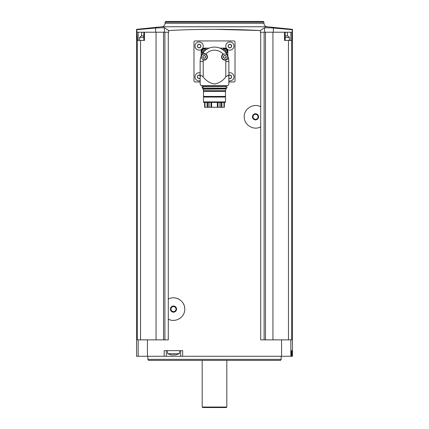 <?xml version="1.0" encoding="UTF-8"?>
<svg xmlns="http://www.w3.org/2000/svg" width="429" height="429" viewBox="0 0 429 429"><rect width="100%" height="100%" fill="white"/><g stroke="black" fill="none" stroke-linecap="round" stroke-linejoin="round"><path stroke-width="0.64" d="M164.371 32.218L164.371 27.708L168.726 30.518C199.222 28.947 229.74 28.947 260.274 30.518L260.274 32.218L260.714 32.218L260.714 106.805C253.662 102.745 243.87 108.703 244.24 116.827C243.892 124.952 253.657 130.899 260.714 126.834L260.714 339.865L281.569 339.865L281.569 356.274L136.561 356.274L136.561 29.338L161.91 26.764L267.09 26.764L292.439 29.328L292.439 356.274L281.569 356.274M168.726 30.518L168.726 32.218L168.286 32.218L168.286 299.088C175.354 295.023 185.124 300.986 184.76 309.105C185.113 317.245 175.327 323.171 168.286 319.117L168.286 339.865L137.328 339.865L137.328 40.423L136.797 29.719L155.62 28.008L164.371 27.708M182.663 356.274L182.663 350.632L164.178 350.632L164.178 356.274M260.714 106.805L260.714 126.834M260.714 32.218L264.108 32.218L264.108 339.865M168.286 319.117L168.286 299.088M137.328 40.423L144.493 40.423L144.493 32.218L168.286 32.218M164.892 32.218L164.892 339.865M144.493 32.218L137.06 32.218M140.53 40.423L140.53 339.865M156.059 32.218L156.059 339.865M273.38 32.218L273.38 28.008L292.203 29.719L292.203 32.218L272.941 32.218L272.941 339.865M264.108 32.218L272.941 32.218M288.47 339.865L288.47 40.423L291.94 40.423L291.94 32.218M291.672 40.423L291.672 339.865L281.569 339.865M292.079 350.632L291.538 350.632L291.538 356.274L291.538 350.632L292.079 350.632L292.079 356.274M259.856 30.502L214.5 29.328M288.47 40.423L284.507 40.423L284.507 32.218M265.454 32.218L265.454 339.865M163.546 32.218L163.546 339.865M260.274 30.518L264.629 27.708L273.38 28.008M165.047 22.169L263.953 22.169L263.234 21.45L165.766 21.45L165.047 22.169L165.047 23.295C164.886 25.252 163.84 26.41 161.91 26.764M147.844 359.352L281.156 359.352L280.566 360.376L148.434 360.376L147.844 359.352L147.844 356.274M202.193 407.035L226.807 407.035L226.292 407.55L202.708 407.55L202.193 407.035L202.193 360.376M166.302 350.632L166.302 356.274M180.657 350.632L180.657 356.274M171.359 354.917L167.594 353.711L167.326 350.632M167.594 353.711L179.365 353.711L179.633 350.632M175.928 354.88L170.855 354.89M155.62 32.218L155.62 28.008M285.21 35.907L286.867 35.907M139.639 40.423L139.639 37.446L141.179 35.907L143.79 35.907M142.895 35.907L141.179 35.907M228.855 81.955L233.982 81.955A1.024 1.024 0 0 0 235.012 80.931L235.012 41.962A1.024 1.024 0 0 0 233.982 40.932L195.018 40.932A1.024 1.024 0 0 0 193.988 41.962L193.988 80.931A1.024 1.024 0 0 0 195.018 81.955L200.145 81.955M209.17 48.112L204.247 48.112A3.078 3.078 0 0 0 201.169 51.19L201.169 56.113M202.558 53.475A2.821 2.821 0 0 1 204.349 48.472A2.821 2.821 0 0 0 202.558 53.475A2.821 2.821 0 0 1 204.349 48.472A2.821 2.821 0 0 1 206.526 49.501A2.821 2.821 0 0 0 204.349 48.472A2.821 2.821 0 0 1 206.526 49.501M228.855 78.689L228.855 83.987L228.855 76.904L228.341 75.595L227.488 75.595L225.783 76.909C222.908 80.813 219.149 83.178 214.516 84.004C209.861 83.188 206.097 80.824 203.217 76.909L201.512 75.595L200.659 75.595L200.145 76.904L200.145 83.987L200.145 78.689M200.145 76.904L200.145 61.444A14.355 14.355 0 0 1 228.598 58.725L225.686 59.98A3.228 3.228 0 0 1 223.091 54.134L223.498 53.92A3.228 3.228 0 0 0 223.091 54.134A11.283 11.283 0 0 0 205.909 54.134A3.228 3.228 0 0 1 203.314 59.98L202.885 59.824M228.855 76.904L228.855 61.444L225.783 61.444L225.783 76.909M203.024 52.815L205.909 54.134A3.228 3.228 0 0 0 205.502 53.92L203.024 52.815M225.783 61.444A11.283 11.283 0 0 0 225.686 59.98A3.228 3.228 0 0 0 226.115 59.824L228.598 58.725A14.355 14.355 0 0 1 228.855 61.444M222.474 49.501A2.821 2.821 0 0 1 224.651 48.472A2.821 2.821 0 0 0 222.474 49.501A2.821 2.821 0 0 1 227.306 50.343A2.821 2.821 0 0 1 226.442 53.475A2.821 2.821 0 0 0 224.651 48.472A2.821 2.821 0 0 1 226.442 53.475M227.831 56.113L227.831 51.19A3.078 3.078 0 0 0 224.753 48.112L219.83 48.112M225.466 52.177A0.536 0.536 0 0 1 225.627 52.204A0.306 0.306 0 0 0 225.927 51.684A0.536 0.536 0 0 1 225.927 50.901A0.306 0.306 0 0 0 225.627 50.381A0.536 0.536 0 0 1 224.952 49.989A0.306 0.306 0 0 0 224.351 49.989A0.536 0.536 0 0 1 223.675 50.381A0.306 0.306 0 0 0 223.643 50.375M203.534 52.177A0.536 0.536 0 0 0 203.373 52.204A0.306 0.306 0 0 1 203.073 51.684A0.536 0.536 0 0 0 203.073 50.901A0.306 0.306 0 0 1 203.373 50.381A0.536 0.536 0 0 0 204.048 49.989A0.306 0.306 0 0 1 204.649 49.989A0.536 0.536 0 0 0 205.325 50.381A0.306 0.306 0 0 1 205.357 50.375M228.855 72.855A4.102 4.102 0 0 1 233.95 77.343A4.102 4.102 0 0 1 228.855 80.797M230.646 75.488A0.751 0.751 0 0 1 230.298 75.016L229.467 75.016L231.242 75.563L231.66 77.37L231.242 78.094L229.467 78.636A0.751 0.751 0 0 0 228.855 78.073M229.885 41.962A4.102 4.102 0 0 1 233.435 48.112A4.102 4.102 0 0 1 226.33 48.112A4.102 4.102 0 0 1 229.885 41.962M228.523 44.798L230.298 44.251L229.467 44.251A0.751 0.751 0 0 1 228.523 44.798L228.105 46.605L228.523 47.329L230.298 47.871L231.66 46.605L231.66 45.517L230.298 44.251A0.751 0.751 0 0 0 231.242 44.798M199.115 41.962A4.102 4.102 0 0 1 202.67 48.112A4.102 4.102 0 0 1 195.565 48.112A4.102 4.102 0 0 1 199.115 41.962M200.477 44.798A0.751 0.751 0 0 1 199.533 44.251L200.895 45.517L200.477 47.329L199.533 47.871L197.758 47.329L197.34 46.605L197.758 44.798L199.533 44.251L198.702 44.251A0.751 0.751 0 0 1 198.348 44.729M200.145 80.797A4.102 4.102 0 0 1 195.05 77.343A4.102 4.102 0 0 1 200.145 72.855M200.145 78.073A0.751 0.751 0 0 0 199.533 78.636L197.758 78.094L197.34 77.37L197.758 75.563L199.533 75.016L198.702 75.016A0.751 0.751 0 0 1 198.348 75.493M228.855 75.584A0.751 0.751 0 0 0 229.467 75.016M230.652 75.493A0.751 0.751 0 0 0 231.242 75.563M231.66 76.282A0.751 0.751 0 0 0 231.66 77.37M231.242 78.094A0.751 0.751 0 0 0 230.657 78.158M230.652 78.164A0.751 0.751 0 0 0 230.298 78.636M197.34 77.37A0.751 0.751 0 0 0 197.576 76.834M197.576 76.829A0.751 0.751 0 0 0 197.34 76.282M197.758 75.563A0.751 0.751 0 0 0 198.343 75.493M199.533 75.016A0.751 0.751 0 0 0 199.882 75.488M198.702 78.636A0.751 0.751 0 0 0 197.758 78.094M197.34 46.605A0.751 0.751 0 0 0 197.34 45.517M197.758 44.798A0.751 0.751 0 0 0 198.343 44.729M200.895 45.517A0.751 0.751 0 0 0 200.895 46.605M200.477 47.329A0.751 0.751 0 0 0 199.533 47.871M198.702 47.871A0.751 0.751 0 0 0 197.758 47.329M228.105 46.605A0.751 0.751 0 0 0 228.105 45.517M231.66 45.517A0.751 0.751 0 0 0 231.66 46.605M231.242 47.329A0.751 0.751 0 0 0 230.657 47.394M230.652 47.399A0.751 0.751 0 0 0 230.298 47.871M229.467 47.871A0.751 0.751 0 0 0 228.523 47.329M224.807 54A2.869 2.869 0 0 1 227.295 58.306A2.869 2.869 0 0 1 222.319 58.306A2.869 2.869 0 0 1 224.807 54M225.402 55.85A0.574 0.574 0 0 0 225.847 55.899L225.123 55.48L223.761 55.899A0.574 0.574 0 0 0 224.485 55.48L225.123 55.48A0.574 0.574 0 0 0 225.397 55.845M225.847 55.899L226.169 56.451A0.574 0.574 0 0 0 226.169 57.288L226.169 56.451M226.169 57.288L225.847 57.84A0.574 0.574 0 0 0 225.123 58.258L225.847 57.84M225.123 58.258L224.485 58.258A0.574 0.574 0 0 0 223.761 57.84L224.485 58.258M223.761 57.84L223.445 57.288A0.574 0.574 0 0 0 223.445 56.451L223.445 57.288M223.445 56.451L223.761 55.899M204.193 54A2.869 2.869 0 0 1 206.681 58.306A2.869 2.869 0 0 1 201.705 58.306A2.869 2.869 0 0 1 204.193 54M203.877 55.48L203.153 55.899A0.574 0.574 0 0 0 203.877 55.48L204.515 55.48A0.574 0.574 0 0 0 205.239 55.899L203.877 55.48M205.239 55.899L205.555 56.451A0.574 0.574 0 0 0 205.555 57.288L205.555 56.451M205.555 57.288L205.239 57.84A0.574 0.574 0 0 0 204.515 58.258L205.239 57.84M204.515 58.258L203.877 58.258A0.574 0.574 0 0 0 203.603 57.894M203.598 57.894A0.574 0.574 0 0 0 203.153 57.84L203.877 58.258M203.153 57.84L202.831 57.288A0.574 0.574 0 0 0 202.831 56.451L202.831 57.288M202.831 56.451L203.153 55.899M200.145 83.987L201.024 85.585L227.976 85.585L201.024 85.585M228.855 83.987L227.976 85.585M202.606 85.854L201.469 85.854M202.756 86.417L226.244 86.417L202.912 86.567L202.756 86.004M226.088 86.567L203.244 86.62M203.244 88.208L203.244 87.848C201.576 87.543 201.576 87.237 203.244 86.926L203.244 86.567M202.912 88.208L226.244 88.363L202.912 88.208M203.384 90.733L203.384 89.205L202.756 88.98L202.756 88.363M202.756 88.98L226.244 88.98L226.244 88.363M203.384 89.205L226.244 88.98M203.528 90.771L203.528 91.361L203.335 90.733L225.665 90.733L225.472 91.361L225.472 90.771M225.472 96.423L203.528 96.423L203.528 91.361L225.472 91.361L225.552 101.898L203.448 101.898L203.528 97.051L225.472 97.051M225.552 101.898L225.252 102.413L203.748 102.413L203.448 101.898M224.372 107.282L224.372 102.413L224.372 107.282L217.374 107.282L217.374 102.413M217.374 107.282L204.628 107.282L204.628 102.413L204.628 107.282M203.528 96.423L203.528 97.051M211.626 107.282L211.626 102.413M173.874 297.828A11.283 11.283 0 0 1 179.343 299.463M183.317 303.582A11.283 11.283 0 0 1 184.127 305.373M184.626 307.346A11.283 11.283 0 0 1 184.76 309.105M183.306 314.639A11.283 11.283 0 0 1 182.507 315.867M180.459 317.964A11.283 11.283 0 0 1 179.338 318.742M173.852 320.377A11.283 11.283 0 0 1 173.182 320.377M173.482 306.027A3.078 3.078 0 0 1 176.142 310.639A3.078 3.078 0 0 1 170.817 310.639A3.078 3.078 0 0 1 173.482 306.027M173.482 306.579A2.52 2.52 0 0 1 175.665 310.365A2.52 2.52 0 0 1 171.294 310.365A2.52 2.52 0 0 1 173.482 306.579M245.688 122.356A11.283 11.283 0 0 1 245.522 122.045M244.246 117.171A11.283 11.283 0 0 1 244.24 116.827M245.683 111.299A11.283 11.283 0 0 1 245.844 111.025M255.518 113.744A3.078 3.078 0 0 1 258.183 118.361A3.078 3.078 0 0 1 252.858 118.361A3.078 3.078 0 0 1 255.518 113.744M255.518 114.302A2.52 2.52 0 0 1 257.706 118.082A2.52 2.52 0 0 1 253.335 118.082A2.52 2.52 0 0 1 255.518 114.302M147.431 339.865L147.431 356.274M290.835 339.865L290.835 356.274M138.165 339.865L138.165 356.274M165.047 23.295L263.953 23.295C264.114 25.252 265.16 26.41 267.09 26.764M264.629 32.218L264.629 27.708M287.355 35.907L287.355 32.218M290.841 40.423L290.841 32.218M141.645 35.907L141.645 32.218M138.159 40.423L138.159 32.218M285.21 37.446L289.361 37.446L287.821 35.907M139.639 37.446L143.79 37.446M203.217 76.909L203.217 61.444L200.145 61.444M203.217 61.444A11.283 11.283 0 0 1 203.314 59.98M222.812 49.737A2.408 2.408 0 0 1 226.914 50.466A2.408 2.408 0 0 1 226.206 53.132M202.794 53.132A2.408 2.408 0 0 1 204.349 48.885A2.408 2.408 0 0 1 206.188 49.737M217.98 107.282L217.98 102.413M219.905 107.282L219.905 102.413M209.095 107.282L209.095 102.413M211.02 107.282L211.02 102.413M221.916 107.282L221.916 102.413M223.992 107.282L223.992 102.413M205.008 107.282L205.008 102.413M207.084 107.282L207.084 102.413M221.133 107.282L221.133 102.413M207.867 107.282L207.867 102.413M263.953 23.295L263.953 22.169M281.156 359.352L281.156 356.274M226.807 407.035L226.807 360.376M179.365 353.711L175.606 354.917M285.21 40.423L285.21 32.218M143.79 40.423L143.79 32.218M289.361 40.423L289.361 37.446M226.244 86.417L226.244 86.004M225.756 87.848L226.373 88.16C227.365 87.645 227.365 87.135 226.373 86.62L225.756 86.926M202.627 88.16L226.373 88.16M225.616 90.733L225.616 89.205"/></g></svg>
